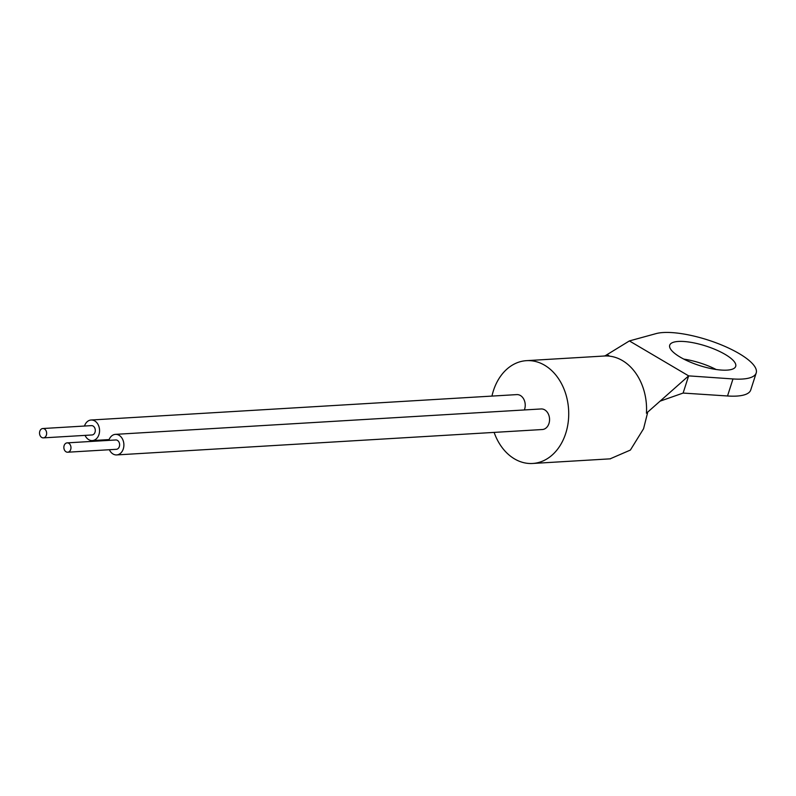 <?xml version="1.0" encoding="UTF-8"?>
<svg xmlns="http://www.w3.org/2000/svg" width="796" height="796" viewBox="0 0 796 796"><rect width="100%" height="100%" fill="white"/><g stroke="black" fill="none" stroke-linecap="round" stroke-linejoin="round"><path stroke-width="1.19" d="M64.128 445.601A4.686 3.552 -93.4 0 0 67.69 452.218A4.686 3.552 -93.4 0 0 70.705 449.481A4.686 3.552 -93.4 0 0 67.133 442.875A4.686 3.552 -93.4 0 0 64.128 445.601M67.69 452.218L116.335 449.312A4.686 3.552 -93.4 0 0 119.35 446.576A4.686 3.552 -93.4 0 0 115.778 439.969L67.133 442.875M39.8 431.263A4.686 3.552 -93.4 0 0 43.362 437.87A4.686 3.552 -93.4 0 0 46.377 435.133A4.686 3.552 -93.4 0 0 42.805 428.527A4.686 3.552 -93.4 0 0 39.8 431.263M43.362 437.87L92.018 434.964A4.686 3.552 -93.4 0 0 95.022 432.238A4.686 3.552 -93.4 0 0 91.46 425.621L42.805 428.527M727.037 370.13A34.646 10.258 -162.2 0 1 689.177 361.653A34.646 10.258 -162.2 0 1 669.715 345.195A34.646 10.258 -162.2 0 1 678.381 341.444A34.646 10.258 -162.2 0 1 716.241 349.922A34.646 10.258 -162.2 0 1 735.693 366.379A34.646 10.258 -162.2 0 1 727.037 370.13M756.2 372.966L750.727 390A56.178 16.636 -162.2 0 1 736.688 396.08A56.178 16.636 -162.2 0 1 727.524 395.98L683.117 393.065L688.639 375.871L629.387 340.927L656.093 333.604A56.178 16.636 -162.2 0 1 663.257 332.529A56.178 16.636 -162.2 0 1 724.649 346.28A56.178 16.636 -162.2 0 1 756.2 372.966A56.178 16.636 -162.2 0 1 742.151 379.055A56.178 16.636 -162.2 0 1 732.987 378.946L688.639 375.871L646.442 413.224A51.501 39.113 86.6 0 0 604.333 356.011L526.494 360.658A51.501 39.113 86.6 0 1 565.727 433.382A51.501 39.113 86.6 0 1 532.633 463.471A51.501 39.113 86.6 0 1 494.117 432.397M491.958 396.09A51.501 39.113 86.6 0 1 493.401 390.736A51.501 39.113 86.6 0 1 526.494 360.658M647.526 413.005L643.566 428.736L630.382 450.068L610.094 458.844M85.063 435.382A10.298 7.821 -93.4 0 0 92.346 440.576A10.298 7.821 -93.4 0 0 98.963 434.556A10.298 7.821 -93.4 0 0 91.122 420.009A10.298 7.821 -93.4 0 0 84.505 426.029A10.298 7.821 -93.4 0 0 84.505 426.039M524.345 409.95A10.298 7.821 -93.4 0 0 524.634 409.154A10.298 7.821 -93.4 0 0 516.783 394.607L91.122 420.009M109.38 449.73A10.298 7.821 -93.4 0 0 116.674 454.924A10.298 7.821 -93.4 0 0 123.29 448.904A10.298 7.821 -93.4 0 0 115.45 434.357A10.298 7.821 -93.4 0 0 108.833 440.377A10.298 7.821 -93.4 0 0 108.823 440.377M116.674 454.924L542.345 429.522A10.298 7.821 -93.4 0 0 548.961 423.502A10.298 7.821 -93.4 0 0 541.111 408.955L115.45 434.357M683.814 359.115A34.646 10.258 -162.2 0 1 716.131 369.493M660.063 401.164L683.117 393.065M604.97 355.902L629.387 340.927M727.524 395.98L732.987 378.946M532.633 463.471L610.472 458.824M92.346 440.576L109.122 439.581M603.06 356.111L608.731 355.384"/></g></svg>

